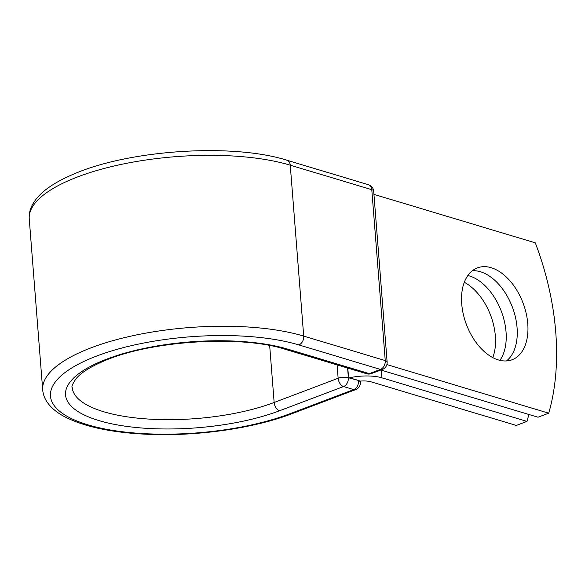 <?xml version="1.0" encoding="UTF-8"?>
<svg xmlns="http://www.w3.org/2000/svg" width="585" height="585" viewBox="0 0 585 585"><rect width="100%" height="100%" fill="white"/><g stroke="black" fill="none" stroke-linecap="round" stroke-linejoin="round"><path stroke-width="0.88" d="M461.726 303.9A49.103 30.274 69.3 0 0 512.124 359.738A49.103 30.274 69.3 0 0 527.772 323.732A49.103 30.274 69.3 0 0 477.375 267.886A49.103 30.274 69.3 0 0 461.726 303.9M506.471 360.938A49.103 30.274 69.3 0 0 517.082 327.775A49.103 30.274 69.3 0 0 472.336 270.738M464.293 282.292A49.103 30.274 -110.7 0 1 495.349 336.002A49.103 30.274 -110.7 0 1 492.789 357.603M467.839 275.513A49.103 30.274 -110.7 0 1 506.04 331.958A49.103 30.274 -110.7 0 1 499.926 360.338M526.983 421.405L381.837 377.808A28.299 9.514 175.5 0 0 349.53 377.778L358.517 380.477A7.254 2.442 -4.5 0 1 359.907 381.135A13.791 4.636 175.5 0 1 371.146 381.851L516.299 425.449L526.983 421.405A211.66 130.484 69.3 0 0 528.847 414.465M347.812 368.104L348.55 377.486L349.53 377.778M373.939 194.374L535.312 242.841A211.66 130.484 -110.7 0 1 548.715 413.178L538.032 417.222L380.828 370.012M386.882 364.572L548.715 413.178M381.23 370.13L381.837 377.808M347.607 368.038L348.367 377.705L358.517 380.477M269.67 345.545L274.153 402.48A7.254 4.475 69.3 0 0 279.564 410.758A128.203 43.093 175.5 0 1 98.938 420.586A128.203 43.093 175.5 0 1 107.135 358.971A128.203 43.093 175.5 0 1 287.761 349.143A7.254 5.17 -73.3 0 1 285.144 349.282L366.678 373.764A7.254 5.17 -73.3 0 0 369.303 373.632L380.433 369.42A7.254 5.17 -73.3 0 0 385.244 360.579L303.703 336.097L290.255 165.189A150.579 50.61 175.5 0 0 123.216 163.99A150.579 50.61 175.5 0 0 29.25 218.958L42.698 389.866A150.579 50.61 175.5 0 1 136.663 334.898A150.579 50.61 175.5 0 1 303.703 336.097A7.254 5.17 -73.3 0 1 298.898 344.931A143.325 48.175 175.5 0 0 96.971 355.921A143.325 48.175 175.5 0 0 87.808 424.805A143.325 48.175 175.5 0 0 289.736 413.814A7.254 4.475 69.3 0 0 291.769 413.785L355.76 389.573A7.254 4.475 -110.7 0 1 353.728 389.595L343.563 386.546A7.254 4.475 -110.7 0 1 338.145 378.268L337.092 364.879M289.736 413.814L353.728 389.595A7.254 5.17 106.7 0 0 358.539 380.762A7.254 2.442 -4.5 0 1 360.426 382.217L360.338 381.098M285.144 349.282C240.771 334.817 150.052 340.631 103.852 361.062C90.39 366.839 81.183 372.638 76.247 378.451C72.613 383.775 71.282 386.802 72.24 387.541A120.949 40.65 175.5 0 0 145.606 418.86A120.949 40.65 175.5 0 0 274.153 402.48L338.145 378.268A7.254 2.442 -4.5 0 1 348.367 377.705A7.254 5.17 106.7 0 1 343.563 386.546L279.564 410.758M298.898 344.931L380.433 369.42A7.254 4.475 69.3 0 0 382.466 369.391A7.254 7.254 0 0 0 387.131 362.035A7.254 2.442 -4.5 0 0 385.244 360.579L371.789 189.672L290.255 165.189A7.254 5.17 -73.3 0 0 287.001 160.261C232.932 143.011 129.636 149.738 73.981 173.972C63.414 178.381 54.551 183.215 47.4 188.48C40.365 193.613 35.261 199.251 32.087 205.393C29.872 209.759 28.928 214.278 29.25 218.958M287.761 349.143L369.303 373.632A7.254 4.475 69.3 0 0 371.336 373.603L382.466 369.391M387.131 362.035L373.683 191.127A7.254 2.442 -4.5 0 0 371.789 189.672A7.254 5.17 -73.3 0 0 368.535 184.75L287.001 160.261M42.698 389.866C43.107 394.487 44.716 398.758 47.524 402.685C51.634 408.33 57.608 413.149 65.447 417.156C85.907 427.364 114.419 433.119 150.974 434.421C199.185 436.154 254.395 428.11 291.769 413.785M355.76 389.573A7.254 7.254 0 0 0 360.426 382.217M366.678 373.764A7.254 7.254 0 0 0 371.336 373.603M373.683 191.127A7.254 7.254 0 0 0 368.535 184.75"/></g></svg>
